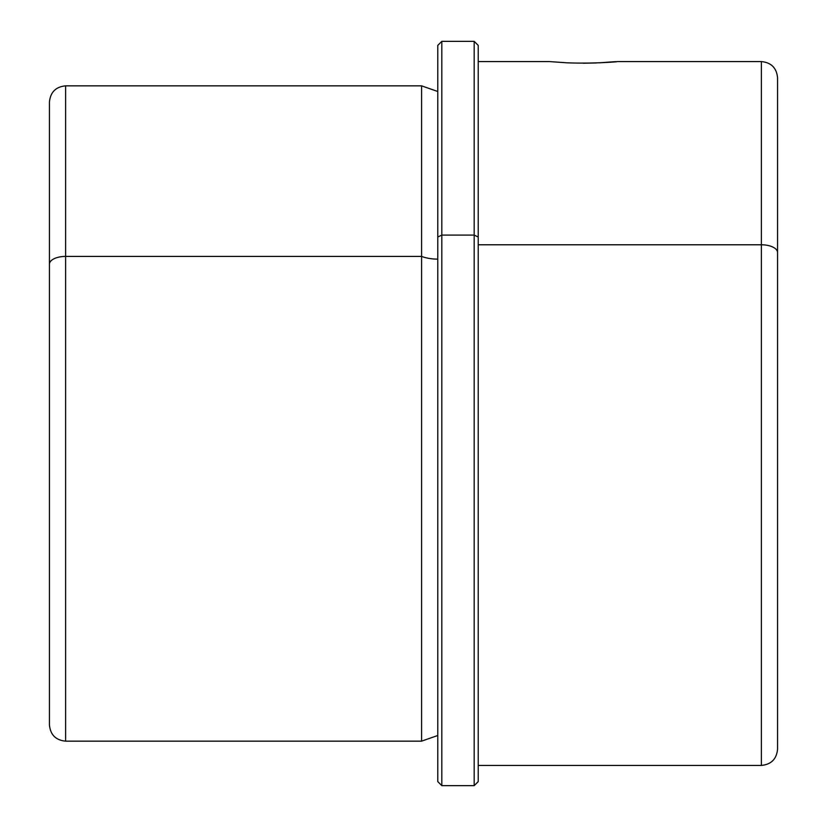 <?xml version="1.0" encoding="UTF-8"?>
<svg xmlns="http://www.w3.org/2000/svg" width="827" height="827" viewBox="0 0 827 827"><rect width="100%" height="100%" fill="white"/><g stroke="black" fill="none" stroke-linecap="round" stroke-linejoin="round"><path stroke-width="1.24" d="M567.146 62.831L549.51 61.58L567.146 62.831C604.527 64.206 638.992 59.544 599.637 62.831C638.992 59.544 604.527 64.206 567.146 62.831M583.397 63.214L596.267 62.976L583.397 63.214M437.772 237.018L437.772 45.392L441.814 41.35L474.181 41.35L478.223 45.392L478.223 237.018L474.181 235.085L478.223 237.018L478.223 781.608L474.181 785.65L474.181 41.35L474.181 235.085L441.814 235.085L474.181 235.085L474.181 785.65L441.814 785.65L441.814 41.35L441.814 235.085L437.772 237.018L441.814 235.085L441.814 785.65L437.772 781.608L437.772 237.018L437.772 781.215L437.772 735.492L421.594 741.157L421.594 256.411A25.947 12.436 180 0 0 437.772 259.13A25.947 12.436 0 0 1 421.594 256.411L421.594 741.157L65.622 741.157L65.622 256.411L421.594 256.411L421.594 85.843L421.594 256.411L65.622 256.411L65.622 741.157C55.791 740.196 50.395 734.8 49.444 724.969L49.444 264.175A16.178 7.753 0 0 1 65.622 256.411L65.622 85.843L65.622 256.411A16.178 7.753 180 0 0 49.444 264.175L49.444 668.34M49.444 264.175L49.444 102.031C50.395 92.2 55.791 86.804 65.622 85.843L421.594 85.843L437.772 91.508M617.273 61.58L761.378 61.58L761.378 244.782L761.378 61.58C771.209 62.532 776.605 67.928 777.556 77.759L777.556 252.535A16.178 7.753 180 0 0 761.378 244.782A16.178 7.753 0 0 1 777.556 252.535L777.556 749.241C776.605 759.072 771.209 764.468 761.378 765.42L761.378 244.782L478.223 244.782L761.378 244.782L761.378 765.42L478.223 765.42L478.223 781.298L478.223 237.018M777.556 668.34L777.556 252.535M478.223 61.58L549.51 61.58"/></g></svg>

